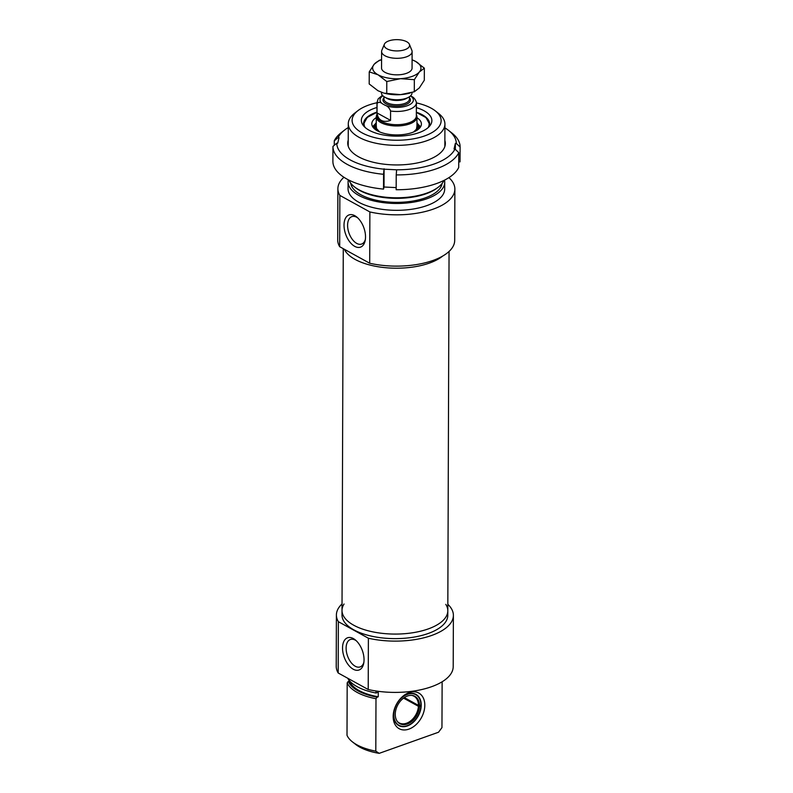 <?xml version="1.0" encoding="UTF-8"?>
<svg xmlns="http://www.w3.org/2000/svg" width="793" height="793" viewBox="0 0 793 793"><rect width="100%" height="100%" fill="white"/><g stroke="black" fill="none" stroke-linecap="round" stroke-linejoin="round"><path stroke-width="1.19" d="M348.315 681.316A487.021 338.908 118.8 0 0 347.185 682.862A48.323 21.421 0.2 0 0 375.991 698.712A487.021 338.908 -61.2 0 1 377.121 697.176A47.045 20.856 -179.8 0 1 348.315 681.316L349.455 680.909A45.776 20.291 -179.8 0 0 378.251 696.769L378.271 692.21L376.011 693.013L376.011 690.99M377.121 697.176L378.251 696.769M442.127 681.792L441.959 727.597L438.539 732.226L379.203 753.35L375.803 751.149L375.991 698.712M409.049 692.636A20.34 14.155 118.8 0 0 399.385 699.852A20.34 14.155 118.8 0 0 394.537 708.655A20.34 14.155 118.8 0 0 404.599 729.957A20.34 14.155 118.8 0 0 424.642 707.822A20.34 14.155 118.8 0 0 409.049 692.636M375.803 751.149A48.323 21.421 -179.8 0 1 352.449 741.891L355.76 744.488A44.507 19.726 0.2 0 0 379.203 753.35M352.449 741.891A48.323 21.421 -179.8 0 1 347.007 735.289L347.185 682.862M399.186 700.11A17.803 12.391 -61.2 0 1 407.443 694.034A17.803 12.391 -61.2 0 1 415.968 694.4A17.803 12.391 -61.2 0 1 420.449 710.548A17.803 12.391 -61.2 0 1 407.324 725.952A17.803 12.391 -61.2 0 1 398.8 725.585A17.803 12.391 -61.2 0 1 394.646 708.347M363.888 662.284A14.552 8.217 70.4 0 1 360.151 666.903A14.552 8.217 70.4 0 1 350.823 662.205A14.552 8.217 70.4 0 1 346.115 648.149A14.552 8.217 70.4 0 1 350.387 639.485A14.552 8.217 70.4 0 1 356.206 640.704M342.536 647.97A17.099 9.655 -109.6 0 0 351.904 668.37A17.099 9.655 -109.6 0 0 363.7 663.414A17.099 9.655 -109.6 0 0 355.343 639.941A17.099 9.655 -109.6 0 0 342.536 647.97M368.388 638.226L368.21 689.514L338.185 672.989L338.363 621.692L368.388 638.226A58.494 25.931 -179.8 0 0 453.388 615.388L453.2 666.675A58.494 25.931 -179.8 0 1 368.21 689.514M338.363 621.692A58.494 25.931 -179.8 0 1 336.401 614.981A58.494 25.931 -179.8 0 1 342.031 603.929M447.827 604.296A58.494 25.931 -179.8 0 1 453.388 615.388M445.795 604.355A52.893 23.453 -179.8 0 1 447.807 610.808L447.787 615.368A52.893 23.453 -179.8 0 1 412.499 637.344A52.893 23.453 -179.8 0 1 353.767 629.82A52.893 23.453 -179.8 0 1 341.991 615.001L342.011 610.441A52.893 23.453 -179.8 0 1 344.063 604.008M338.185 672.989A58.494 25.931 -179.8 0 1 336.222 666.269L336.401 614.981M376.011 693.013A48.323 21.421 -179.8 0 1 357.128 686.679A48.323 21.421 -179.8 0 1 347.74 678.243M353.787 625.261A52.893 23.453 -179.8 0 1 342.011 610.441A52.893 23.453 0.2 0 0 394.825 634.073A52.893 23.453 0.2 0 0 447.807 610.808A52.893 23.453 -179.8 0 1 412.519 632.784A52.893 23.453 -179.8 0 1 353.787 625.261M420.131 705.532L420.924 706.196L418.417 706.295L403.558 698.118M404.311 697.592L418.446 705.374L420.954 705.274A17.466 12.153 -61.2 0 0 418.278 696.74L417.693 696.046A17.803 12.391 -61.2 0 0 415.562 694.192M420.924 706.196A17.466 12.153 -61.2 0 1 402.011 726.289L401.109 726.16A17.803 12.391 -61.2 0 1 398.403 725.357M402.011 726.289A17.466 12.153 -61.2 0 1 396.738 704.134A17.466 12.153 -61.2 0 1 418.278 696.74M419.477 706.652A15.602 10.854 -61.2 0 1 410.764 722.185A15.602 10.854 -61.2 0 1 397.65 721.828A15.602 10.854 -61.2 0 1 397.878 704.759A15.602 10.854 -61.2 0 1 412.182 695.441A15.602 10.854 -61.2 0 1 419.507 705.73M418.417 706.295A15.255 10.616 -61.2 0 1 411.349 720.341A15.255 10.616 -61.2 0 1 399.226 722.919A15.255 10.616 -61.2 0 1 397.362 721.471M411.726 695.392A15.255 10.616 -61.2 0 1 413.946 696.185A15.255 10.616 -61.2 0 1 418.446 705.374M443.911 180.447A48.323 21.421 -179.8 0 1 438.38 187.108A48.323 21.421 -179.8 0 1 358.862 189.735A48.323 21.421 -179.8 0 1 354.392 186.811A48.323 21.421 -179.8 0 1 348.9 180.11M354.392 186.811L355.492 187.673A47.045 20.856 0.2 0 0 359.844 190.518A47.045 20.856 0.2 0 0 437.27 187.961L438.38 187.108M357.97 110.623L354.649 113.191A48.323 21.421 0.2 0 0 348.286 123.767A48.323 21.421 0.2 0 0 359.041 137.308A48.323 21.421 0.2 0 0 412.697 144.177A48.323 21.421 0.2 0 0 444.923 124.105A48.323 21.421 0.2 0 0 438.638 113.488L435.327 110.891A44.507 19.726 -179.8 0 1 421.678 136.892A44.507 19.726 -179.8 0 1 362.024 132.827A44.507 19.726 -179.8 0 1 357.97 110.623A44.507 19.726 -179.8 0 1 376.972 102.753M416.384 102.892A44.507 19.726 -179.8 0 1 435.327 110.891M416.375 107.62A35.269 15.632 -179.8 0 1 430.401 125.096A35.269 15.632 -179.8 0 1 403.439 135.871A35.269 15.632 -179.8 0 1 369.201 130.27A35.269 15.632 -179.8 0 1 362.807 124.858A35.269 15.632 -179.8 0 1 376.953 107.481M365.365 239.417A14.552 8.217 70.4 0 1 361.628 244.046A14.552 8.217 70.4 0 1 352.3 239.347A14.552 8.217 70.4 0 1 347.592 225.291A14.552 8.217 70.4 0 1 351.864 216.618A14.552 8.217 70.4 0 1 357.683 217.837M344.013 225.113A17.099 9.655 -109.6 0 0 353.381 245.503A17.099 9.655 -109.6 0 0 365.176 240.557A17.099 9.655 -109.6 0 0 356.82 217.074A17.099 9.655 -109.6 0 0 344.013 225.113M339.86 195.415L369.875 211.939L369.697 263.236L339.682 246.702L339.86 195.415A58.494 25.931 -179.8 0 1 337.887 188.694A58.494 25.931 -179.8 0 1 343.934 177.275M339.682 246.702A58.494 25.931 -179.8 0 1 337.709 239.992L337.887 188.694M448.907 177.642A58.494 25.931 -179.8 0 1 454.875 189.101L454.696 240.398A58.494 25.931 -179.8 0 1 369.697 263.236M364.066 126.434A33.058 14.661 -179.8 0 1 363.541 123.817A33.058 14.661 -179.8 0 1 376.933 112.1M416.355 112.229A33.058 14.661 -179.8 0 1 429.667 124.045A33.058 14.661 -179.8 0 1 429.122 126.662M442.088 183.5A45.776 20.291 -179.8 0 1 410.278 201.442A45.776 20.291 -179.8 0 1 360.815 194.731A45.776 20.291 -179.8 0 1 350.714 183.183M444.506 180.15A48.323 21.421 -179.8 0 1 444.724 182.231A48.323 21.421 -179.8 0 1 412.489 202.304A48.323 21.421 -179.8 0 1 358.842 195.435A48.323 21.421 -179.8 0 1 348.087 181.894A48.323 21.421 -179.8 0 1 348.315 179.813M444.724 182.231L444.695 189.071A48.323 21.421 -179.8 0 1 412.469 209.144A48.323 21.421 -179.8 0 1 358.823 202.274A48.323 21.421 -179.8 0 1 348.058 188.734L348.087 181.894M454.875 189.101A58.494 25.931 -179.8 0 1 369.875 211.939M355.066 259.39A52.893 23.453 -179.8 0 1 344.35 249.28A52.893 23.453 -179.8 0 0 388.362 267.925A52.893 23.453 -179.8 0 0 442.672 256.07A52.893 23.453 -179.8 0 1 355.066 259.39M376.279 117.582A24.791 10.993 0.2 0 0 371.808 124.005A24.791 10.993 0.2 0 0 396.569 134.929A24.791 10.993 0.2 0 0 421.4 124.174A24.791 10.993 0.2 0 0 416.969 117.721M417.455 129.943A22.125 9.813 0.2 0 0 418.387 124.987A22.125 9.813 0.2 0 0 416.959 122.826M376.269 122.687A22.125 9.813 0.2 0 0 374.811 124.828A22.125 9.813 0.2 0 0 375.713 129.794M381.453 92.325L381.453 92.93A15.255 6.76 0.2 0 0 384.853 97.202A15.255 6.76 0.2 0 0 388.818 98.748A15.255 6.76 0.2 0 0 404.569 98.808A15.255 6.76 0.2 0 0 411.973 93.039L411.973 92.494M390.582 111.02L390.553 120.367C386.855 121.696 383.782 121.696 381.314 120.387C378.895 119.009 377.468 116.521 377.042 112.933L377.081 103.586C378.301 101.851 380.125 101.94 382.543 103.863L385.13 105.281C387.549 106.034 389.373 107.947 390.582 111.02A19.706 8.743 0.2 0 0 416.384 102.803L416.285 101.881C415.066 98.798 413.252 96.885 410.833 96.131L410.477 95.943M390.553 120.367L377.042 112.933M382.404 95.299L378.182 98.877L376.972 102.664L376.923 115.887A19.706 8.743 0.2 0 0 381.314 121.408A19.706 8.743 0.2 0 0 403.191 124.214A19.706 8.743 0.2 0 0 416.345 116.026L416.384 102.803M376.933 114.638A20.34 9.02 0.2 0 0 376.288 116.868A20.34 9.02 0.2 0 0 380.818 122.568A20.34 9.02 0.2 0 0 403.399 125.463A20.34 9.02 0.2 0 0 416.979 117.017A20.34 9.02 0.2 0 0 416.345 114.777M384.377 44.23L381.849 50.276A15.255 6.76 0.2 0 0 381.602 51.495A15.255 6.76 0.2 0 0 385.001 55.778A15.255 6.76 0.2 0 0 401.942 57.948A15.255 6.76 0.2 0 0 412.112 51.604A15.255 6.76 0.2 0 0 411.874 50.385L409.396 44.319A12.718 5.64 0.2 0 0 396.896 39.65A12.718 5.64 0.2 0 0 384.377 44.23A12.718 5.64 0.2 0 0 386.994 48.809A12.718 5.64 0.2 0 0 402.18 50.425A12.718 5.64 0.2 0 0 409.396 44.319M410.159 92.999L409.178 93.257A24.157 10.715 -179.8 0 1 400.515 94.635A24.157 10.715 -179.8 0 1 384.248 93.168L400.515 94.635L414.303 91.77L419.299 87.944L424.305 80.252L424.344 68.168L419.348 71.985A24.157 10.715 0.2 0 0 415.582 61.398A24.157 10.715 0.2 0 0 412.092 59.832L415.582 61.398L424.344 68.168M381.542 67.99A15.255 6.76 0.2 0 0 388.907 73.848A15.255 6.76 0.2 0 0 404.648 73.908A15.255 6.76 0.2 0 0 412.063 68.099M381.572 59.723A24.157 10.715 0.2 0 0 374.246 64.174A24.157 10.715 0.2 0 0 378.023 74.77A24.157 10.715 0.2 0 0 400.574 78.676A24.157 10.715 0.2 0 0 419.348 71.985L414.342 79.677L400.574 78.676L386.786 81.53L378.023 74.77L369.241 71.876L374.246 64.174L379.242 60.357L381.572 59.634M369.241 71.876L369.191 83.959L377.964 90.729L383.465 92.959M386.746 93.624L386.786 81.53M414.303 91.77L414.342 79.677M334.269 145.297L334.279 140.807A16258.175 14495.188 13.4 0 1 338.105 137.585L339.037 137.625L337.699 143.226L336.777 143.186A16258.175 14495.188 -166.6 0 0 332.951 146.418A63.579 28.191 0.2 0 0 332.951 146.507A63.579 28.191 0.2 0 0 383.574 174.291A16258.175 1505.164 -87.2 0 1 383.99 169.177L396.629 169.801A16258.175 1505.164 92.8 0 0 396.222 174.916A63.579 28.191 0.2 0 0 458.77 152.643A16258.175 14495.188 -166.6 0 0 454.974 149.034L454.042 148.995L455.37 143.394L456.302 143.434A16258.175 14495.188 13.4 0 1 460.109 147.042L460.049 161.861L458.741 161.792M332.951 146.596L332.891 161.227A63.579 28.191 -179.8 0 0 332.891 161.326L332.951 146.507M396.222 174.916L396.163 189.735A63.579 28.191 -179.8 0 0 458.721 167.462L458.77 152.643M455.351 149.401L455.37 143.394M396.173 187.604L384.02 187.009L383.525 189.101A63.579 28.191 -179.8 0 1 332.891 161.326M460.109 147.042A63.579 28.191 0.2 0 0 460.109 146.953A63.579 28.191 0.2 0 0 451.832 132.976L448.531 130.389A59.762 26.496 -179.8 0 1 456.302 143.434M338.105 137.585A59.762 26.496 -179.8 0 1 344.638 130.022L341.317 132.6A63.579 28.191 0.2 0 0 334.279 140.807M454.974 149.034A59.762 26.496 -179.8 0 1 396.629 169.801M444.913 127.881A59.762 26.496 -179.8 0 1 448.531 130.389M344.638 130.022A59.762 26.496 -179.8 0 1 348.276 127.544M383.525 189.101L383.574 174.291M384.02 187.009L384.08 168.77M383.99 169.177A59.762 26.496 -179.8 0 1 336.777 143.186M348.226 140.123A48.799 21.629 0.2 0 0 348.008 140.906A48.799 21.629 0.2 0 0 354.084 153.862A48.799 21.629 0.2 0 0 396.46 164.944A48.799 21.629 0.2 0 0 438.916 154.159A48.799 21.629 0.2 0 0 444.873 140.46M376.259 124.045A21.104 9.357 0.2 0 0 378.548 131.42M414.61 131.539A21.104 9.357 0.2 0 0 416.949 124.194M376.933 112.378A32.553 14.433 0.2 0 0 365.058 127.395M428.131 127.614A32.553 14.433 0.2 0 0 416.355 112.517M375.079 124.263A24.613 10.914 0.2 0 0 372.74 126.86M420.449 127.019A24.613 10.914 0.2 0 0 418.129 124.412M373.572 127.921A23.374 10.368 0.2 0 0 373.562 127.931L374.811 124.828M419.616 128.089A23.374 10.368 0.2 0 0 419.616 128.079L418.387 124.987M385.755 97.658A12.718 5.64 0.2 0 0 386.825 98.342A12.718 5.64 0.2 0 0 407.642 97.737M404.569 98.808L403.518 99.085A13.223 5.858 -179.8 0 1 389.869 99.036L388.818 98.748M409.416 96.766L409.406 99.125A12.718 5.64 -179.8 0 1 400.921 104.408A12.718 5.64 -179.8 0 1 386.806 102.604A12.718 5.64 -179.8 0 1 383.981 99.046L383.981 96.677M383.981 97.658A13.729 6.086 0.2 0 0 386.013 103.794A13.729 6.086 0.2 0 0 403.667 105.261A13.729 6.086 0.2 0 0 409.416 97.737M382.543 103.863A16.653 7.385 -179.8 0 1 382.9 95.814M410.833 96.131A16.653 7.385 -179.8 0 1 407.166 105.766A16.653 7.385 -179.8 0 1 385.13 105.281M376.972 102.664A19.706 8.743 0.2 0 0 377.081 103.586M348.286 123.767L348.206 146.16M444.923 124.105L444.843 146.497M376.338 126.483L376.477 128.486L379.54 131.856M413.619 131.975L416.444 129.19L416.86 126.622M363.551 124.045L367.248 117.394L376.933 112.299M429.657 124.273L426.01 117.592L416.355 112.437M343.27 248.685L342.011 610.441M449.056 251.44L447.807 610.808M416.94 127.842L416.979 117.017M376.249 127.693L376.288 116.868M412.063 68.168L412.112 51.604M381.542 68.069L381.602 51.495M460.049 161.772L460.109 146.953"/></g></svg>
